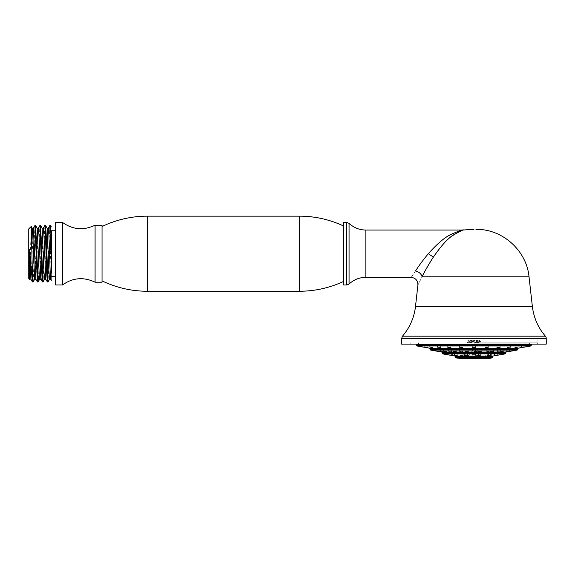 <?xml version="1.0" encoding="UTF-8"?>
<svg xmlns="http://www.w3.org/2000/svg" width="575" height="575" viewBox="0 0 575 575"><rect width="100%" height="100%" fill="white"/><g stroke="black" fill="none" stroke-linecap="round" stroke-linejoin="round"><path stroke-width="0.43" stroke-dasharray="2.88 2.16" d="M102.041 280.866L102.041 226.536L102.041 280.866M102.041 282.21L102.041 225.192M95.091 282.21L95.091 225.192M62.474 222.41L62.474 284.992M55.523 284.992L55.523 222.41M49.594 279.242L51.347 230.755L51.347 253.704L51.347 235.671M51.347 253.704L51.347 276.647L51.347 253.704M51.347 237.101L51.347 280.277M49.781 225.587L47.38 281.966M50.478 225.436L48.048 281.901M40.811 279.242L43.341 228.124M45.82 279.277L48.264 228.203M50.744 279.242L51.347 273.161M42.133 280.298C42.643 287.371 43.147 272.457 43.65 253.704L44.85 225.472M45.511 225.436L43.082 281.901M30.906 279.277L33.364 228.16M35.844 279.234L38.381 228.124M34.924 225.465L32.473 281.966M37.44 281.966L39.855 225.558M33.134 281.937L35.578 225.436M40.545 225.436L39.308 253.704C38.798 272.457 38.302 287.371 37.792 280.298M39.617 279.277L42.14 228.16M44.627 279.242L47.107 228.16M29.541 278.868C29.835 282.404 30.123 269.639 30.418 253.704L31.201 226.457M29.684 279.277L32.164 228.124M34.644 279.277L37.174 228.16M28.75 278.494L28.75 228.915M343.203 281.592L343.203 225.81L343.203 281.592M343.203 222.41L343.203 284.992M433.097 257.478L433.378 257.054C440.903 246.201 447.185 239.135 452.23 235.865C459.303 231.517 463.155 229.562 463.795 229.986C463.996 229.411 460.74 230.949 454.034 234.593C448.471 237.741 441.586 245.223 433.378 257.054L428.317 253.704C436.806 244.224 443.907 238.057 449.614 235.204C457.614 231.402 461.991 229.691 462.738 230.065C462.947 229.562 459.253 230.906 451.655 234.09C445.359 236.835 437.582 243.376 428.317 253.704C422.575 260.691 418.32 266.433 415.567 270.947L413.562 273.887M413.432 274.067L412.591 275.231M411.362 276.87L410.996 277.344M430.603 261.402L422.072 276.798C416.516 287.96 416.516 287.96 422.072 276.798A6.95 4.794 -153.3 0 0 415.567 270.947M546.25 344.102L401.609 344.102M537.905 344.102L409.953 344.102L537.905 344.102L537.905 339.926L409.953 339.926L537.905 339.926M409.953 344.102L409.953 339.926M480.492 341.011L478.35 339.926L467.36 339.926L480.535 341.428L467.338 342.851L478.465 342.851L468.999 342.851C465.987 342.492 467.633 342.139 473.929 341.787L480.492 341.011L468.783 339.926L478.968 339.926M468.783 339.926L467.36 339.926M478.903 340.091L468.956 341.536L467.324 342.513M468.956 341.536L478.465 342.851L478.968 342.851L478.968 342.333L476.129 342.851M473.929 342.851L537.316 342.851L473.929 342.851M473.929 344.777L529.618 344.777L473.929 344.777M537.316 342.851L537.316 344.238L410.55 344.238L410.55 342.851M473.929 347.602C471.874 347.408 471.874 347.221 473.929 347.041C475.992 347.221 475.992 347.408 473.929 347.602C471.874 347.408 471.874 347.221 473.929 347.041C475.992 347.221 475.992 347.408 473.929 347.602M450.096 347.602C447.781 347.408 447.249 347.221 448.5 347.041C450.814 347.221 451.346 347.408 450.096 347.602L450.893 347.458L450.893 346.049L450.096 346.193L450.893 346.049L450.893 347.458M447.695 347.178L447.695 345.762L448.256 345.632C447.336 345.841 447.947 346.028 450.096 346.193C447.954 346.028 447.343 345.841 448.256 345.632L447.695 345.762L447.695 347.178L448.5 347.041M440.227 347.602L437.963 347.041L440.694 347.516L440.694 346.107L440.227 346.193L440.694 346.107L440.694 347.516M437.496 347.12L437.776 345.632L440.227 346.193L437.496 345.704L437.496 347.12L437.963 347.041M432.652 347.602L429.877 347.041L432.86 347.566L432.86 346.15L432.86 347.566M429.662 347.077L429.755 345.632L432.652 346.193L429.755 345.632L429.877 347.041M427.886 347.602L424.796 347.041L427.944 347.595L427.944 346.179L427.944 347.595M424.745 347.048L424.745 345.632L427.886 346.193L424.745 345.632L424.796 347.041M423.063 347.041L426.262 347.602L426.262 346.193L423.063 345.625L423.063 347.041M461.596 347.602C459.332 347.408 459.051 347.221 460.762 347.041C463.026 347.221 463.306 347.408 461.596 347.602L462.782 347.386L462.782 345.978L461.596 346.193C459.468 346.028 459.094 345.841 460.489 345.632L459.583 345.834L460.489 345.632C459.094 345.841 459.461 346.028 461.596 346.193L462.782 345.978L462.782 347.386M459.583 347.243L459.583 345.834L459.583 347.243L460.762 347.041M461.049 345.632L461.049 345.632C463.083 345.841 463.263 346.028 461.596 346.193C463.263 346.028 463.083 345.841 461.049 345.632M450.096 346.193C451.361 346.028 450.915 345.841 448.759 345.632C450.915 345.841 451.361 346.028 450.096 346.193M440.227 346.193C440.996 346.028 440.313 345.841 438.186 345.632C440.306 345.841 440.989 346.028 440.227 346.193M432.652 346.193L430.05 345.632L432.652 346.193M427.886 346.193L424.896 345.632L427.886 346.193M423.092 345.632L426.262 346.193L423.092 345.632M473.642 345.632L474.224 345.632L473.642 345.632C471.867 345.841 471.96 346.028 473.929 346.193C475.899 346.028 475.992 345.841 474.224 345.632C475.992 345.841 475.899 346.028 473.929 346.193C475.899 346.028 475.992 345.841 474.224 345.632C475.992 345.841 475.899 346.028 473.929 346.193C471.96 346.028 471.867 345.841 473.642 345.632C471.867 345.841 471.96 346.028 473.929 346.193C471.96 346.028 471.867 345.841 473.642 345.632M524.795 347.041L524.795 345.625L521.597 346.193L524.795 345.625L521.597 346.193L521.597 347.602L524.479 347.092M519.973 347.602L523.063 347.041L519.922 347.595L519.922 346.179L523.121 345.632L519.922 346.179L519.922 347.595M523.063 347.041L523.121 345.632L523.121 347.048M515.214 347.602L517.982 347.041L514.999 347.566L514.999 346.15L518.104 345.632L514.999 346.15L514.999 347.566M517.982 347.041L518.197 345.661L518.197 347.077M507.639 347.602L509.896 347.041L507.172 347.516L507.172 346.107L510.082 345.632L507.172 346.107L507.172 347.516M509.896 347.041L510.37 347.12L510.37 345.704L510.37 347.12M497.763 347.602C496.512 347.408 497.044 347.221 499.366 347.041C500.617 347.221 500.085 347.408 497.763 347.602L496.965 347.458L496.965 346.049L497.763 346.193C499.912 346.028 500.523 345.841 499.603 345.632L500.164 345.762L499.603 345.632C500.523 345.841 499.912 346.028 497.763 346.193L496.965 346.049L496.965 347.458M499.366 347.041L500.164 347.178L500.164 345.762L500.164 347.178M486.27 347.602C484.552 347.408 484.833 347.221 487.097 347.041C488.808 347.221 488.534 347.408 486.27 347.602L485.084 347.386L485.084 345.978L486.27 346.193C488.398 346.028 488.764 345.841 487.37 345.632L488.283 345.834L487.37 345.632C488.764 345.841 488.398 346.028 486.27 346.193L485.084 345.978L485.084 347.386M487.097 347.041L488.283 347.243L488.283 345.834L488.283 347.243M486.809 345.632L486.809 345.632C484.775 345.841 484.596 346.028 486.27 346.193C484.596 346.028 484.775 345.841 486.809 345.632M499.1 345.632L499.1 345.632C496.951 345.841 496.505 346.028 497.763 346.193C496.498 346.028 496.944 345.841 499.1 345.632M509.673 345.632L509.673 345.632C507.552 345.841 506.87 346.028 507.639 346.193C506.87 346.028 507.545 345.841 509.673 345.632M517.816 345.632L515.214 346.193L517.816 345.632M522.962 345.632L519.973 346.193L522.962 345.632M507.883 351.706L511.082 351.145L507.883 351.706L507.883 350.297L510.586 349.801L511.074 349.801L511.082 351.145M504.951 351.706L504.814 350.268L507.035 349.801L508.012 349.801L508.012 351.167L504.951 351.706L507.869 351.145M497.907 351.706C497.195 351.512 497.943 351.325 500.157 351.145L497.433 351.62L497.433 350.211L497.907 350.297C497.073 350.211 497.468 350.053 499.086 349.801L500.631 349.808L497.907 350.297M500.157 351.145L500.631 351.224L500.631 349.808L499.086 349.801M487.672 351.706C486.213 351.512 486.644 351.325 488.958 351.145C490.418 351.325 489.986 351.512 487.672 351.706L486.716 351.533L486.716 350.118M488.958 351.145L489.914 351.303L489.785 349.801L487.794 349.801L489.785 349.801L487.672 350.297C486.385 350.211 486.428 350.053 487.794 349.801C486.428 350.053 486.385 350.211 487.672 350.297M475.611 351.706C473.606 351.512 473.656 351.325 475.769 351.145C477.775 351.325 477.717 351.512 475.611 351.706C473.606 351.512 473.656 351.325 475.769 351.145C477.775 351.325 477.717 351.512 475.611 351.706M481.203 351.375L481.203 349.959L478.716 349.801L480.865 349.801C481.498 350.053 480.988 350.211 479.349 350.297C477.847 350.211 477.631 350.046 478.716 349.801L478.005 350.053L478.005 351.462M491.021 350.297C489.857 350.211 490.008 350.046 491.467 349.801L493.357 349.801L491.467 349.801C490.008 350.046 489.857 350.211 491.021 350.297L493.357 349.801L493.422 351.282M501.896 349.801L503.269 349.801L500.423 350.297L503.262 349.801L503.269 351.203M500.063 351.641L500.063 350.232L500.423 350.297M508.602 349.801L506.302 350.297L509.27 349.801M506.223 351.692L506.302 350.297M507.883 350.297L511.082 349.801M504.951 350.297L508.012 349.801M507.926 349.801L507.035 349.801M474.088 351.433L474.088 350.017L474.655 349.801C473.721 350.053 474.037 350.211 475.611 350.297C477.221 350.211 477.631 350.046 476.833 349.801L474.655 349.801L477.286 349.995L477.286 351.404M451.102 351.706C448.867 351.512 448.148 351.325 448.953 351.145C451.195 351.325 451.914 351.512 451.102 351.706L451.627 351.613L451.627 350.197L448.435 349.801L450.052 349.801C451.641 350.046 451.993 350.211 451.102 350.297M450.052 349.801L448.435 349.801L448.428 351.232L448.953 351.145M443.584 351.706L440.73 351.145L443.756 351.677L443.756 350.261L440.558 349.801L443.584 350.297M440.558 349.801L440.73 351.145M440.105 351.706L436.921 351.145L440.112 351.706L440.112 350.29L436.914 349.801L440.105 350.297M461.653 351.706C459.346 351.512 458.965 351.325 460.496 351.145C462.796 351.325 463.184 351.512 461.653 351.706L462.674 351.519L462.674 350.11M461.653 350.297C462.983 350.211 462.99 350.046 461.668 349.801L459.633 349.801L461.668 349.801C462.99 350.046 462.983 350.211 461.653 350.297L459.475 349.902L459.475 351.318L460.496 351.145M441.607 349.801L440.622 349.801M438.15 349.801L441.169 350.283L441.169 351.699M441.111 350.297L438.725 349.801M443.598 349.801L446.789 350.24L446.789 351.648M446.48 350.297L444.885 349.801M456.227 351.577L456.227 350.161L453.078 349.801L454.911 349.801L453.078 349.801L453.028 351.268M455.493 350.297C456.6 350.211 456.406 350.053 454.911 349.801M466.957 350.297C468.431 350.211 468.596 350.053 467.461 349.801C468.596 350.053 468.431 350.211 466.957 350.297C465.312 350.211 464.765 350.046 465.326 349.801L467.461 349.801L465.031 349.952L465.031 351.361M454.458 355.58L451.583 355.012L454.624 355.544L454.624 354.135L451.583 353.603L454.458 354.164M451.583 353.603L451.583 355.012M462.451 355.58C460.144 355.379 459.576 355.192 460.755 355.012C463.069 355.192 463.63 355.379 462.451 355.58L463.206 355.436L463.206 354.027L462.451 354.164C460.144 353.97 459.576 353.783 460.755 353.603C463.069 353.776 463.63 353.97 462.451 354.164M460.755 353.603L460.007 353.726L460.007 355.142L460.755 355.012M449.204 353.603L452.396 354.164L449.197 353.603L449.197 355.012M456.859 354.164L454.343 353.603L457.204 354.099L457.204 355.515M454.343 353.603L453.998 355.07M466.519 354.164C468.093 353.97 467.727 353.783 465.427 353.603C463.86 353.776 464.219 353.97 466.519 354.164L467.576 353.97L467.576 355.386M465.427 353.603L464.377 353.776L464.377 355.192M494.529 355.58L494.457 354.15L497.655 353.618L497.655 355.027L494.529 355.58L497.576 355.012M487.852 355.58L487.284 355.472L487.284 354.056L487.852 354.164C486.96 353.97 487.643 353.783 489.907 353.603L490.482 353.697L490.482 355.106L489.907 355.012C490.806 355.192 490.116 355.379 487.852 355.58C486.96 355.379 487.643 355.192 489.907 355.012M477.394 355.012C479.284 355.192 479.133 355.379 476.948 355.58C475.058 355.379 475.202 355.192 477.394 355.012C479.284 355.192 479.133 355.379 476.948 355.58L475.568 355.328L475.568 353.912L476.948 354.164C475.058 353.97 475.202 353.783 477.394 353.603C479.284 353.776 479.133 353.97 476.948 354.164C479.133 353.97 479.284 353.776 477.394 353.603M478.436 354.164C480.671 353.97 480.887 353.783 479.097 353.603C476.862 353.776 476.646 353.97 478.436 354.164L477.171 353.934L477.171 355.343M480.369 355.228L480.369 353.819L479.097 353.603M488.98 354.164L491.201 353.603C488.98 353.776 488.24 353.97 488.98 354.164L488.491 354.071L488.491 355.487M491.69 355.098L491.69 353.683L491.201 353.603M494.946 354.164L498.051 353.603L494.902 354.157L494.902 355.566M498.101 355.019L498.051 353.603M497.576 353.603L494.529 354.164M489.907 353.603C490.806 353.776 490.116 353.97 487.852 354.164M472.19 358.85L472.19 351.052L475.669 351.052L480.779 357.14L476.941 358.548L480.779 357.14L475.669 351.052L475.669 350.218L475.669 351.052L472.19 351.052L472.887 350.218L472.19 351.052L472.887 350.218L475.669 350.218L474.972 350.218L475.669 351.052L475.669 355.027L475.669 351.052L474.972 350.218L475.669 351.052L474.972 350.218L472.19 350.218L472.887 350.218L472.19 351.052L472.19 350.218L472.19 355.027L472.19 354.394L473.929 354.394L472.19 354.394L472.19 351.052L472.19 358.85L472.19 355.027L463.162 355.027L472.19 355.027L472.097 358.829M467.08 357.14L470.918 358.548L467.08 357.14L472.19 351.052L467.08 357.14M475.669 354.394L472.19 354.394L475.669 354.394M475.669 351.052L475.669 358.85L475.669 351.052M475.669 355.027L484.696 355.027L475.669 355.027M476.934 358.556L475.669 358.85M476.352 339.926L468.956 340.953L478.968 342.333M147.416 291.252L147.416 216.15M299.359 291.252L299.359 216.15M346.675 284.992L346.675 222.41M349.068 223.366L349.068 284.036M365.837 230.057L365.837 277.344M529.029 276.798L422.072 276.798M532.364 306.439L415.502 306.439M545.402 336.188L402.464 336.188M546.25 338.467L401.609 338.467M473.929 344.432L417.953 344.432L473.929 344.432M473.929 343.196L529.906 343.196L473.929 343.196M531.3 344.935L416.559 344.935M416.559 345.309L531.3 345.309M417.134 345.992L530.725 345.992M518.312 348.184L429.547 348.184M517.737 348.867L430.122 348.867M430.122 349.392L517.737 349.392M430.697 350.082L517.162 350.082M506.144 352.022L441.715 352.022M505.569 352.705L442.29 352.705M442.29 353.237L505.569 353.237M442.865 353.92L504.994 353.92M492.933 356.047L454.926 356.047M492.358 356.73L455.501 356.73M455.501 357.262L492.358 357.262M456.076 357.945L491.783 357.945M459.461 358.541L488.405 358.541M473.929 358.333L460.086 358.333L473.929 358.333M480.535 341.068L480.535 341.428M529.28 342.851L529.618 344.777L530.258 342.851M418.578 342.851L418.241 344.777L417.608 342.851M472.334 347.314L472.334 345.906L472.334 347.314M475.532 347.314L475.532 345.906L475.532 347.314M490.223 351.562L490.223 350.146M509.421 351.152L509.421 349.801M436.914 351.145L436.914 349.801M437.97 349.801L437.97 351.152M443.591 349.801L443.591 351.196M468.23 351.476L468.23 350.067M452.396 355.573L452.396 354.164M478.767 355.249L478.767 353.833M467.015 357.219L463.162 355.027L459.576 358.548L488.283 358.548L484.696 355.027L480.844 357.219M468.956 340.953L467.374 340.033M478.903 342.405L480.492 341.485M468.905 341.615L468.905 340.889"/><path stroke-width="0.86" d="M102.041 226.536A104.305 104.305 0 0 1 147.416 216.15L299.359 216.15A104.305 104.305 0 0 1 343.203 225.81M102.041 280.866A104.305 104.305 0 0 0 147.416 291.252L299.359 291.252A104.305 104.305 0 0 0 343.203 281.592M102.041 225.192L102.041 282.21L95.091 282.21L95.091 225.192L102.041 225.192M95.091 282.21C83.67 276.74 72.802 277.668 62.474 284.992L62.474 222.41C72.802 229.734 83.67 230.661 95.091 225.192M62.474 222.41L55.523 222.41L55.523 284.992L62.474 284.992M51.347 273.161L51.347 230.755L55.523 230.755M51.347 280.277L50.744 279.234L50.14 270.998L48.918 235.362L48.307 228.124L47.064 228.124M51.347 226.909L50.521 225.472L51.175 235.671L51.347 230.755M51.347 262.423L49.781 225.587M50.521 225.465L49.86 225.436M37.138 228.138L38.381 228.138L38.927 234.197L40.811 279.242M42.097 228.124L43.341 228.124L43.952 235.391L45.784 279.249L47.351 281.937M42.133 280.298L42.37 281.93L43.032 281.966L40.545 225.436L39.927 225.436L42.133 280.298L40.581 277.768L39.344 277.768L39.617 279.277L40.861 279.277M43.297 228.16L44.893 225.436L45.202 227.542L46.733 273.197L47.344 281.944L47.998 281.966L46.151 234.183L45.554 225.472L44.893 225.436M32.229 280.586L32.229 266.534L33.098 281.966L32.437 281.937L32.229 280.586L29.541 249.104L30.885 279.249L32.452 281.958M33.364 228.16L35.844 279.234L37.44 281.966L38.065 281.966L35.614 225.465L37.174 228.189M37.397 281.93L34.924 225.465M33.098 281.966L34.687 279.22M34.96 225.436L35.614 225.465M40.581 225.472L42.14 228.167L43.973 272.04L44.584 279.277L45.828 279.277M45.547 225.472L47.107 228.167L48.94 272.018L49.551 279.277L50.794 279.277M29.677 279.313L28.75 278.494L28.75 228.915L31.23 226.464L32.229 266.534M29.627 279.371L29.541 278.868L30.921 279.277M31.215 226.471L32.207 228.182L32.811 236.289L34.644 279.277L35.887 279.263M37.174 228.16L39.344 277.768L37.792 280.298M29.541 278.868L29.541 249.104M343.203 284.992L343.203 222.41L346.675 222.41L346.675 284.992L343.203 284.992M422.072 276.798A6.95 4.794 26.7 0 0 415.567 270.947C409.472 279.579 409.472 279.579 415.567 270.947C418.341 266.412 422.596 260.662 428.317 253.704C436.806 244.224 443.907 238.057 449.614 235.204C457.614 231.402 461.991 229.691 462.738 230.065C462.947 229.562 459.253 230.906 451.655 234.09C445.359 236.835 437.582 243.376 428.317 253.704L433.378 257.054C440.903 246.201 447.185 239.135 452.23 235.865C459.303 231.517 463.155 229.562 463.795 229.986C463.996 229.411 460.74 230.949 454.034 234.593C448.471 237.741 441.586 245.223 433.378 257.054C428.303 265.018 424.537 271.601 422.072 276.798C416.516 287.96 416.516 287.96 422.072 276.798L529.029 276.798L532.364 306.439C533.708 317.673 538.049 327.592 545.402 336.188A3.479 3.479 90 0 1 546.25 338.467L546.25 344.102L401.609 344.102L401.609 338.467L546.25 338.467M412.591 275.231L411.829 276.244M433.097 257.478L430.603 261.402M473.929 229.36L471.902 229.36L473.929 229.36M401.609 338.467L402.464 336.188A54.797 54.797 -90 0 0 415.502 306.439L532.364 306.439M410.55 344.102L537.316 344.102M473.929 347.041C471.874 347.221 471.874 347.408 473.929 347.602C475.992 347.408 475.992 347.221 473.929 347.041C471.874 347.221 471.874 347.408 473.929 347.602C475.992 347.408 475.992 347.221 473.929 347.041M425.802 347.516L417.134 345.992L416.559 344.935L531.3 344.935L531.997 344.238M427.886 347.602L424.796 347.041L427.944 347.595M432.652 347.602L429.877 347.041L432.86 347.566M440.227 347.602L437.963 347.041L440.694 347.516M437.963 347.041L437.496 347.12M450.096 347.602C451.346 347.408 450.814 347.221 448.5 347.041C447.249 347.221 447.781 347.408 450.096 347.602L450.893 347.458M448.5 347.041L447.695 347.178M461.596 347.602C463.306 347.408 463.033 347.221 460.762 347.041C459.051 347.221 459.324 347.408 461.596 347.602L462.782 347.386M460.762 347.041L459.583 347.243M497.763 347.602C500.077 347.408 500.609 347.221 499.366 347.041C497.052 347.221 496.52 347.408 497.763 347.602L496.965 347.458M500.164 347.178L499.366 347.041M507.639 347.602L509.896 347.041L507.172 347.516M510.37 347.12L509.896 347.041M515.214 347.602L517.982 347.041L514.999 347.566M519.973 347.602L523.063 347.041L519.922 347.595M417.134 345.992L530.725 345.992L518.312 348.184L517.737 348.867L430.122 348.867L430.122 349.392L517.737 349.392L517.737 348.867M486.27 347.602C488.534 347.408 488.808 347.221 487.097 347.041C484.833 347.221 484.56 347.408 486.27 347.602L485.084 347.386M488.283 347.243L487.097 347.041M491.021 351.706C493.336 351.512 493.868 351.325 492.624 351.145C490.317 351.325 489.778 351.512 491.021 351.706L490.223 351.562M493.422 351.282L492.624 351.145M500.423 351.706L502.909 351.145L500.07 351.641M503.269 351.203L502.909 351.145M506.302 351.706L509.349 351.145L506.223 351.692M479.349 351.706C481.548 351.512 481.721 351.325 479.859 351.145C477.66 351.325 477.487 351.512 479.349 351.706L478.005 351.462M481.203 351.375L479.859 351.145M441.111 351.706L438.028 351.145L441.169 351.699M446.48 351.706L443.9 351.145L446.789 351.648M455.493 351.706C456.651 351.512 456.068 351.325 453.761 351.145C452.611 351.325 453.186 351.512 455.493 351.706L456.227 351.577M453.761 351.145L453.028 351.268M466.957 351.706C468.754 351.512 468.539 351.325 466.303 351.145C464.507 351.325 464.722 351.512 466.957 351.706L468.23 351.476M466.303 351.145L465.031 351.361M449.204 355.012L452.388 355.58L449.197 355.012M456.859 355.58L454.343 355.012L457.204 355.515M466.519 355.58C468.093 355.379 467.727 355.192 465.427 355.012C463.86 355.192 464.219 355.379 466.519 355.58L467.576 355.386M465.427 355.012L464.377 355.192M488.98 355.58L491.201 355.012C488.98 355.192 488.24 355.379 488.98 355.58L488.491 355.487M491.69 355.098L491.201 355.012M494.946 355.58L498.051 355.012L494.902 355.566M478.436 355.58C480.671 355.379 480.887 355.192 479.097 355.012C476.862 355.192 476.646 355.379 478.436 355.58L477.171 355.343M480.369 355.228L479.097 355.012M471.529 358.707L472.19 358.548M475.669 358.548L476.934 358.556M147.416 291.252L147.416 216.15M299.359 291.252L299.359 216.15M346.675 284.992L349.068 284.036L349.068 223.366C353.805 227.743 359.389 229.971 365.837 230.057L365.837 277.344L410.996 277.344C415.581 277.883 417.881 280.456 417.903 285.078L415.502 306.439C414.158 317.673 409.81 327.592 402.464 336.188L545.402 336.188M530.725 345.992L531.3 345.309L416.559 345.309M426.262 347.602L429.547 348.184L518.312 348.184M517.737 349.392L517.162 350.082L430.697 350.082L441.715 352.022L506.144 352.022L505.569 352.705L442.29 352.705L441.715 352.022M442.29 353.237L442.865 353.92L504.994 353.92L505.569 353.237L442.29 353.237L442.29 352.705M442.865 353.92L454.926 356.047L492.933 356.047L492.358 356.73L455.501 356.73L455.501 357.262L492.358 357.262L492.358 356.73M492.358 357.262L491.783 357.945L456.076 357.945L460.086 358.333M491.783 357.945L488.405 358.541L459.461 358.541M55.523 276.647L51.347 276.647M40.811 279.206L42.377 281.915M48.264 228.203L49.831 225.493M33.364 228.203L34.931 225.501M38.338 228.182L39.905 225.472M48.034 281.937L49.594 279.242M43.068 281.937L44.627 279.242M38.101 281.937L39.661 279.242M32.164 228.167L33.407 228.167M349.068 284.036C353.805 279.666 359.389 277.43 365.837 277.344M365.837 230.057L462.767 230.057L471.902 229.36M349.068 223.366L346.675 222.41M529.029 276.798C526.643 250.528 502.327 228.792 475.956 229.36M416.559 344.935L415.869 344.238M531.3 345.309L531.3 344.935M517.162 350.082L506.144 352.022M430.697 350.082L430.122 349.392M429.547 348.184L430.122 348.867M504.994 353.92L492.933 356.047M505.569 353.237L505.569 352.705M456.076 357.945L455.501 357.262M454.926 356.047L455.501 356.73M487.772 358.333L459.576 358.548"/></g></svg>
